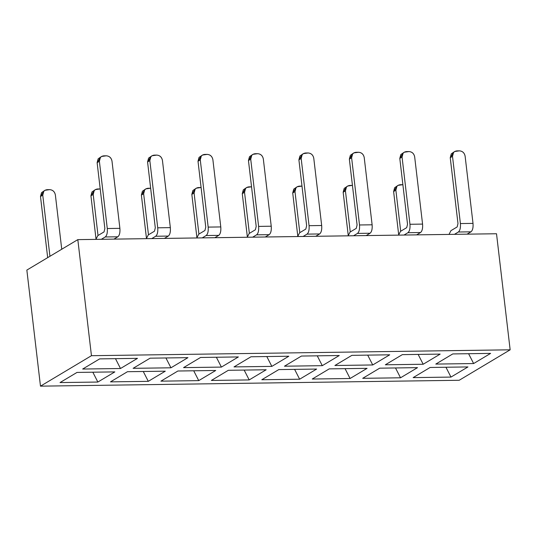 <?xml version="1.0" encoding="UTF-8"?>
<svg xmlns="http://www.w3.org/2000/svg" width="537" height="537" viewBox="0 0 537 537"><rect width="100%" height="100%" fill="white"/><g stroke="black" fill="none" stroke-linecap="round" stroke-linejoin="round"><path stroke-width="0.81" d="M467.962 366.932L430.13 367.462L413.141 377.618L450.973 377.081L467.962 366.932L450.973 377.081L445.945 367.241L450.973 377.081L413.141 377.618L430.13 367.462L467.962 366.932M473.627 363.549L468.6 353.702L473.627 363.549L490.617 353.393L452.778 353.93L435.789 364.079L473.627 363.549L435.789 364.079L452.778 353.93L490.617 353.393L473.627 363.549M417.517 367.644L379.686 368.174L362.697 378.323L400.528 377.793L417.517 367.644L400.528 377.793L395.501 367.952L400.528 377.793L362.697 378.323L379.686 368.174L417.517 367.644M423.183 364.254L418.148 354.413L423.183 364.254L440.172 354.105L402.334 354.635L385.344 364.791L423.183 364.254L385.344 364.791L402.334 354.635L440.172 354.105L423.183 364.254M367.073 368.348L329.235 368.879L312.252 379.035L350.084 378.498L367.073 368.348L350.084 378.498L345.056 368.657L350.084 378.498L312.252 379.035L329.235 368.879L367.073 368.348M372.732 364.965L367.704 355.125L372.732 364.965L389.721 354.809L351.889 355.346L334.9 365.496L372.732 364.965L334.9 365.496L351.889 355.346L389.721 354.809L372.732 364.965M294.612 369.369L299.639 379.209L316.629 369.06L299.639 379.209L261.801 379.74L278.79 369.59L316.629 369.06L278.79 369.59L261.801 379.74L299.639 379.209L294.612 369.369M317.26 355.83L322.287 365.67L339.277 355.521L322.287 365.67L284.456 366.207L301.445 356.051L339.277 355.521L301.445 356.051L284.456 366.207L322.287 365.67L317.26 355.83M496.517 233.749L510.15 349.815L459.182 380.277L510.15 349.815L91.451 355.695L40.483 386.157L459.182 380.277L40.483 386.157L26.85 270.084L40.483 386.157L91.451 355.695L510.15 349.815L496.517 233.749L77.818 239.63L91.451 355.695L77.818 239.63L26.85 270.084L77.818 239.63L496.517 233.749M120.503 368.51L82.671 369.04L99.66 358.884L137.492 358.354L120.503 368.51L115.475 358.662L120.503 368.51L137.492 358.354L99.66 358.884L82.671 369.04L120.503 368.51M77.006 372.423L114.844 371.893L97.855 382.042L60.023 382.572L77.006 372.423L60.023 382.572L97.855 382.042L114.844 371.893L77.006 372.423M170.954 367.798L133.116 368.328L150.105 358.179L187.943 357.649L170.954 367.798L165.92 357.957L170.954 367.798L187.943 357.649L150.105 358.179L133.116 368.328L170.954 367.798M127.457 371.711L165.289 371.181L148.299 381.337L110.468 381.867L127.457 371.711L110.468 381.867L148.299 381.337L165.289 371.181L127.457 371.711M221.398 367.093L183.56 367.623L200.549 357.467L238.388 356.937L221.398 367.093L216.371 357.246L221.398 367.093L238.388 356.937L200.549 357.467L183.56 367.623L221.398 367.093M177.901 371.007L215.733 370.476L198.744 380.626L160.912 381.156L177.901 371.007L160.912 381.156L198.744 380.626L215.733 370.476L177.901 371.007M271.843 366.382L234.011 366.912L251.001 356.763L288.832 356.232L271.843 366.382L266.815 356.541L271.843 366.382L288.832 356.232L251.001 356.763L234.011 366.912L271.843 366.382M228.346 370.295L266.177 369.765L249.195 379.921L211.356 380.451L228.346 370.295L211.356 380.451L249.195 379.921L266.177 369.765L228.346 370.295M92.827 372.201L97.855 382.042L92.827 372.201M143.272 371.49L148.299 381.337L143.272 371.49M193.716 370.785L198.744 380.626L193.716 370.785M244.16 370.074L249.195 379.921L244.16 370.074M398.065 185.346L394.641 187.708L393.614 191.548L395.876 190.192L396.903 186.352L398.065 185.346L402.884 184.688L400.287 184.721C397.259 185.084 395.789 186.91 395.876 190.192L400.703 231.246L395.876 190.192L393.614 191.548L398.682 234.703L393.614 191.548L397.038 186.198M299.807 232.662L294.988 191.608L292.719 192.964L297.787 236.119L292.719 192.964L294.988 191.608L299.807 232.662M350.252 231.957L345.432 190.903L343.163 192.253L348.238 235.407L343.163 192.253L345.432 190.903L350.252 231.957M465.116 156.173L473.01 223.385C473.325 227.587 472.647 230.4 470.976 231.823L467.062 234.166L470.976 231.823C472.661 230.42 473.339 227.607 473.01 223.385L465.116 156.173C464.431 152.897 462.538 151.125 459.437 150.843C462.558 151.098 464.451 152.877 465.116 156.173M454.698 151.501L451.268 153.864L450.241 157.703L452.503 156.354L453.537 152.515L454.698 151.501L459.437 150.843L456.913 150.884C453.893 151.246 452.423 153.065 452.503 156.354L460.404 223.56C460.733 227.782 460.048 230.595 458.363 232.004L454.45 234.34L458.363 232.004C460.034 230.574 460.712 227.762 460.404 223.56L452.503 156.354L450.241 157.703L457.98 223.567L457.162 226.943L450.932 230.662L449.039 234.414L450.932 230.662L457.162 226.943L457.98 223.567L450.241 157.703L453.664 152.354M414.671 156.885L422.565 224.097C422.881 228.292 422.203 231.105 420.525 232.534L416.618 234.87L420.525 232.534C422.216 231.125 422.894 228.312 422.565 224.097L414.671 156.885C413.987 153.609 412.094 151.83 408.993 151.555C412.114 151.81 414.007 153.589 414.671 156.885M404.247 152.213L400.824 154.575L399.797 158.415L402.059 157.059L403.086 153.22L404.247 152.213L408.993 151.555L406.469 151.588C403.441 151.951 401.971 153.777 402.059 157.059L409.953 224.271C410.281 228.493 409.603 231.306 407.919 232.709L404.005 235.052L407.919 232.709C409.59 231.286 410.268 228.467 409.953 224.271L402.059 157.059L399.797 158.415L407.529 224.271L406.717 227.648L400.488 231.373L398.595 235.125L400.488 231.373L406.717 227.648L407.529 224.271L399.797 158.415L403.22 153.065M364.227 157.589L372.121 224.802C372.436 229.004 371.752 231.816 370.08 233.239L366.167 235.582L370.08 233.239C371.772 231.836 372.45 229.024 372.121 224.802L364.227 157.589C363.542 154.314 361.649 152.542 358.548 152.266C361.669 152.515 363.562 154.294 364.227 157.589M353.802 152.917L350.379 155.287L349.352 159.12L351.614 157.771L352.641 153.931L353.802 152.917L358.548 152.266L356.024 152.3C352.997 152.662 351.527 154.488 351.614 157.771L359.508 224.976C359.837 229.198 359.159 232.011 357.467 233.42L353.561 235.756L357.467 233.42C359.146 231.991 359.824 229.178 359.508 224.976L351.614 157.771L349.352 159.12L357.085 224.983L356.273 228.359L350.043 232.085L348.144 235.83L350.043 232.085L356.273 228.359L357.085 224.983L349.352 159.12L352.775 153.77M313.783 158.301L321.676 225.513C321.992 229.708 321.307 232.521 319.636 233.951L315.722 236.287L319.636 233.951C321.327 232.541 322.005 229.729 321.676 225.513L313.783 158.301C313.098 155.025 311.205 153.246 308.104 152.971C311.218 153.226 313.111 155.005 313.783 158.301M303.358 153.629L299.935 155.992L298.901 159.831L301.17 158.475L302.197 154.636L303.358 153.629L308.104 152.971L305.58 153.005C302.553 153.367 301.082 155.193 301.17 158.475L309.064 225.688C309.393 229.91 308.715 232.722 307.023 234.125L303.11 236.468L307.023 234.125C308.701 232.702 309.379 229.89 309.064 225.688L301.17 158.475L298.901 159.831L306.64 225.694L305.822 229.071L299.592 232.79L297.699 236.542L299.592 232.79L305.822 229.071L306.64 225.694L298.901 159.831L302.331 154.481M263.331 159.006L271.232 226.218C271.541 230.42 270.863 233.233 269.191 234.662L265.278 236.998L269.191 234.662C270.876 233.253 271.561 230.44 271.232 226.218L263.331 159.006C262.647 155.73 260.754 153.958 257.653 153.683C260.774 153.938 262.667 155.71 263.331 159.006M252.914 154.334L249.483 156.703L248.456 160.536L250.725 159.187L251.752 155.347L252.914 154.334L257.653 153.683L255.135 153.716C252.108 154.079 250.638 155.905 250.725 159.187L258.619 226.399C258.948 230.615 258.27 233.427 256.579 234.837L252.665 237.173L256.579 234.837C258.25 233.407 258.935 230.595 258.619 226.399L250.725 159.187L248.456 160.536L256.196 226.399L255.377 229.776L249.148 233.501L247.255 237.253L249.148 233.501L255.377 229.776L256.196 226.399L248.456 160.536L251.887 155.186M212.887 159.717L220.781 226.929C221.096 231.125 220.418 233.937 218.747 235.367L214.834 237.703L218.747 235.367C220.432 233.957 221.11 231.145 220.781 226.929L212.887 159.717C212.202 156.442 210.309 154.663 207.208 154.388C210.329 154.643 212.222 156.421 212.887 159.717M202.469 155.045L199.039 157.408L198.012 161.248L200.274 159.892L201.308 156.052L202.469 155.045L207.208 154.388L204.684 154.421C201.664 154.79 200.194 156.609 200.274 159.892L208.175 227.104C208.504 231.326 207.819 234.139 206.134 235.542L202.221 237.884L206.134 235.542C207.806 234.119 208.484 231.306 208.175 227.104L200.274 159.892L198.012 161.248L205.752 227.111L204.933 230.487L198.703 234.206L196.81 237.958L198.703 234.206L204.933 230.487L205.752 227.111L198.012 161.248L201.442 155.898M162.442 160.422L170.336 227.634C170.652 231.836 169.974 234.649 168.303 236.079L164.389 238.415L168.303 236.079C169.987 234.669 170.665 231.856 170.336 227.634L162.442 160.422C161.758 157.153 159.865 155.374 156.764 155.099C159.885 155.354 161.778 157.126 162.442 160.422M152.018 155.75L148.595 158.12L147.568 161.952L149.83 160.603L150.863 156.764L152.018 155.75L156.764 155.099L154.24 155.133C151.212 155.495 149.742 157.321 149.83 160.603L157.724 227.816C158.053 232.031 157.375 234.844 155.69 236.253L151.776 238.589L155.69 236.253C157.361 234.823 158.039 232.011 157.724 227.816L149.83 160.603L147.568 161.952L155.3 227.816L154.488 231.192L148.259 234.917L146.366 238.67L148.259 234.917L154.488 231.192L155.3 227.816L147.568 161.952L150.991 156.609M111.998 161.134L119.892 228.346C120.207 232.541 119.529 235.354 117.851 236.783L113.938 239.119L117.851 236.783C119.543 235.381 120.221 232.561 119.892 228.346L111.998 161.134C111.313 157.858 109.42 156.086 106.319 155.804C109.441 156.059 111.334 157.838 111.998 161.134M101.574 156.462L98.15 158.824L97.123 162.664L99.385 161.308L100.412 157.475L101.574 156.462L106.319 155.804L103.795 155.844C100.768 156.207 99.298 158.026 99.385 161.308L107.279 228.52C107.608 232.743 106.93 235.555 105.245 236.965L101.332 239.301L105.245 236.965C106.917 235.535 107.595 232.722 107.279 228.52L99.385 161.308L97.123 162.664L104.856 228.527L104.044 231.903L97.815 235.622L95.915 239.374L97.815 235.622L104.044 231.903L104.856 228.527L97.123 162.664L100.547 157.314M49.941 256.29L42.759 195.153L40.49 196.502L47.672 257.639L40.49 196.502L42.759 195.153L49.941 256.29M55.371 194.971L61.742 249.235L55.371 194.971C54.687 191.702 52.794 189.923 49.693 189.648L47.169 189.682C44.141 190.044 42.671 191.87 42.759 195.153L43.786 191.313L44.947 190.299L49.693 189.648C52.807 189.903 54.7 191.675 55.371 194.971M98.023 235.495L93.203 194.441L90.934 195.797L96.009 238.952L90.934 195.797L93.203 194.441L98.023 235.495M148.474 234.79L143.648 193.736L141.385 195.085L146.453 238.24L141.385 195.085L143.648 193.736L148.474 234.79M198.918 234.078L194.092 193.025L191.83 194.381L196.898 237.535L191.83 194.381L194.092 193.025L198.918 234.078M249.363 233.373L244.536 192.32L242.274 193.669L247.342 236.824L242.274 193.669L244.536 192.32L249.363 233.373M301.915 186.104L299.398 186.138C296.37 186.5 294.9 188.326 294.988 191.608L296.015 187.769L297.176 186.762L301.915 186.104M297.176 186.762L293.752 189.125L292.719 192.964L296.149 187.614M352.366 185.393L349.842 185.433C346.815 185.795 345.345 187.614 345.432 190.903L346.459 187.064L347.62 186.05L352.366 185.393M347.62 186.05L344.197 188.413L343.163 192.253L346.593 186.903M460.404 223.56L473.01 223.385L460.404 223.56M458.363 232.004L470.976 231.823L458.363 232.004M409.953 224.271L422.565 224.097L409.953 224.271M407.919 232.709L420.525 232.534L407.919 232.709M359.508 224.976L372.121 224.802L359.508 224.976M357.467 233.42L370.08 233.239L357.467 233.42M309.064 225.688L321.676 225.513L309.064 225.688M307.023 234.125L319.636 233.951L307.023 234.125M258.619 226.399L271.232 226.218L258.619 226.399M256.579 234.837L269.191 234.662L256.579 234.837M208.175 227.104L220.781 226.929L208.175 227.104M206.134 235.542L218.747 235.367L206.134 235.542M157.724 227.816L170.336 227.634L157.724 227.816M155.69 236.253L168.303 236.079L155.69 236.253M107.279 228.52L119.892 228.346L107.279 228.52M105.245 236.965L117.851 236.783L105.245 236.965M44.947 190.299L41.524 192.669L40.49 196.502L43.92 191.159M100.137 188.937L97.613 188.97C94.586 189.339 93.116 191.159 93.203 194.441L94.23 190.601L95.391 189.595L100.137 188.937M95.391 189.595L91.968 191.957L90.934 195.797L94.364 190.447M150.582 188.232L148.058 188.265C145.03 188.628 143.56 190.454 143.648 193.736L144.675 189.897L145.836 188.883L150.582 188.232M145.836 188.883L142.412 191.253L141.385 195.085L144.809 189.736M201.026 187.52L198.502 187.554C195.475 187.916 194.005 189.742 194.092 193.025L195.126 189.185L196.28 188.178L201.026 187.52M196.28 188.178L192.857 190.541L191.83 194.381L195.253 189.031M251.47 186.816L248.953 186.849C245.926 187.212 244.456 189.037 244.536 192.32L245.57 188.48L246.731 187.467L251.47 186.816M246.731 187.467L243.301 189.836L242.274 193.669L245.704 188.319"/></g></svg>

